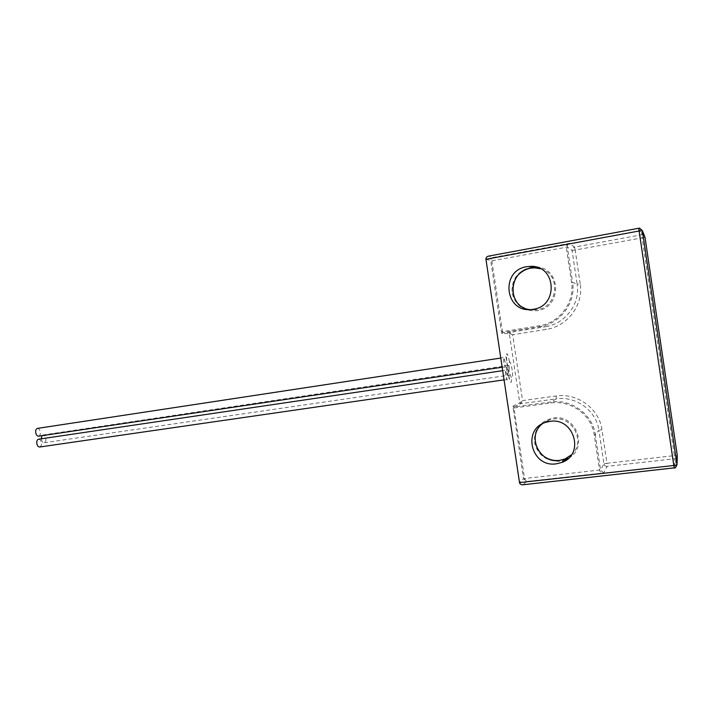 <?xml version="1.0" encoding="UTF-8"?>
<svg xmlns="http://www.w3.org/2000/svg" width="713" height="713" viewBox="0 0 713 713"><rect width="100%" height="100%" fill="white"/><g stroke="black" fill="none" stroke-linecap="round" stroke-linejoin="round"><path stroke-width="0.53" stroke-dasharray="3.56 2.67" d="M509.26 368.175L509.02 370.314L509.848 374.191L511.569 377.801C512.718 378.665 512.897 375.938 512.112 369.628C511.239 364.405 510.365 361.794 509.51 361.785L508.913 365.288L509.26 368.175L508.093 367.658L508.556 374.673C510.463 383.781 511.471 384.824 511.569 377.801M41.933 435.696L43.003 434.992C44.393 435.01 45.329 436.169 45.828 438.468C46.06 440.866 45.498 442.283 44.144 442.737C42.762 442.711 41.817 441.552 41.318 439.261L41.265 438.789M37.424 428.397C38.841 428.424 39.803 429.591 40.302 431.918C40.534 434.315 39.973 435.741 38.609 436.196M38.529 439.199C39.928 439.226 40.882 440.384 41.381 442.693C41.612 445.108 41.042 446.552 39.661 447.006M485.936 259.282L491.854 260.833L567.334 247.046L572.084 250.361L577.138 284.22L572.601 282.375L567.334 247.046C567.236 245.263 567.94 244.033 569.446 243.347C567.29 244.096 566.229 245.37 566.256 247.153L571.523 282.508C574.928 302.392 559.331 323.042 539.34 325.779L502.496 331.679L491.854 260.833L492.817 257.509C491.346 258.07 490.669 259.22 490.758 260.949L501.408 331.839L501.997 333.693L509.296 333.408L519.741 402.943L520.766 403.71L556.238 398.879L550.873 401.972L513.966 406.971L520.766 403.71L522.558 400.608L519.741 402.943L512.888 406.169L523.485 478.762L526.461 481.498L524.563 478.53L513.957 407.97L550.899 402.979C570.801 399.824 591.737 415.046 594.268 434.975L599.517 470.134C600.007 471.846 601.398 472.781 603.679 472.933L600.569 469.903L595.328 434.761L598.911 430.269L603.929 463.949L600.569 469.903L524.563 478.53L523.485 478.762L519.51 482.594M509.296 333.408L512.665 334.745L510.062 332.365L502.79 332.606L539.607 326.723L545.445 326.714L510.062 332.365L509.296 333.408M505.428 375.056L505.481 370.252L506.898 374.655L506.836 379.45L505.428 375.056M503.717 362.338L503.779 357.596L505.196 362.044L505.143 366.785L503.717 362.338M509.51 361.785L509.447 361.375C506.996 350.912 506.123 351.09 506.836 361.901L508.093 367.658M506.453 370.671L506.506 365.929L507.897 370.305L507.852 375.047L506.453 370.671M542.103 423.968L549.67 419.805L553.181 419.048C572.619 415.527 586.282 442.14 571.443 454.832M568.493 458.245C588.76 447.443 575.899 413.888 553.154 418.023C540.115 421.133 533.885 429.244 534.474 442.336C537.771 455.099 546.149 461.4 559.625 461.24L563.671 460.393M532.593 267.027L530.588 267.295C517.62 271.047 511.435 279.541 512.032 292.758C515.33 305.512 523.681 311.492 537.085 310.699C562.432 307.749 561.372 267.259 535.855 266.974M540.614 268.774C561.434 274.05 558.261 307.312 536.818 309.736L529.046 309.594M523.235 484.724L526.461 481.498L603.679 472.933L607.173 466.364L674.774 458.735L674.293 468.102L523.235 484.724M638.759 228.258L641.611 234.791L574.491 247.099L569.446 243.347L492.817 257.509L488.877 256.065M580.204 283.845L575.168 250.04L642.128 237.83L674.382 455.616L606.95 463.29L601.941 429.654C599.268 408.647 577.156 392.631 556.149 396.009L522.558 400.608L512.665 334.745L546.185 329.424C567.29 326.572 583.795 304.816 580.204 283.845L577.138 284.22C580.48 303.756 565.124 324.041 545.445 326.714L546.185 329.424M539.34 325.779L539.607 326.723C560.088 323.925 576.086 302.758 572.601 282.375L571.523 282.508M556.149 396.009L556.238 398.879C575.837 395.751 596.425 410.688 598.911 430.269L601.941 429.654M594.268 434.975L595.328 434.761C592.735 414.333 571.265 398.736 550.873 401.972L550.899 402.979M603.929 463.949L606.95 463.29L607.173 466.364C605.426 466.391 604.348 465.589 603.929 463.949M677.288 456.552L675.897 458.379L674.774 458.735L674.382 455.616L677.323 455.607M575.168 250.04L572.084 250.361C572.013 248.668 572.806 247.58 574.491 247.099L575.168 250.04M644.971 237.064L642.128 237.83L641.611 234.791L642.52 234.764L639.739 228.213M644.49 235.887L642.52 234.764L644.9 237.144L677.225 455.527L675.897 458.379L675.496 467.728M501.408 331.839L502.496 331.679L502.79 332.606L501.997 333.693M512.888 406.169L513.966 406.971L513.957 407.97L512.879 408.166M504.064 379.851L509.207 379.699L508.494 374.655L507.683 369.343L502.683 370.671M502.166 367.222L507.504 367.026L506.783 361.901L505.963 356.669L500.784 358.051M508.913 365.288L43.003 434.992M509.198 367.917L509.251 368.371M44.144 442.737L510.348 375.002M546.31 422.176L549.67 419.805C538.698 423.887 535.124 432.613 535.071 438.254C534.955 445.375 537.7 451.258 543.315 455.91M519.358 273.89C507.228 285.057 511.123 309.665 534.884 309.968L531.132 309.54"/><path stroke-width="1.07" d="M502.166 367.222L38.609 436.196C37.192 436.169 36.238 434.992 35.73 432.666C35.498 430.269 36.06 428.843 37.424 428.397L500.784 358.051M504.064 379.851L39.661 447.006C38.261 446.989 37.308 445.821 36.809 443.513C36.577 441.089 37.147 439.654 38.529 439.199L502.683 370.671M549.91 421.401C574.134 417.078 585.079 454.413 561.889 462.416L556.265 463.833C530.98 467.808 521.622 428.593 546.31 422.176L549.91 421.401M526.738 266.689L530.891 266.341C556.514 265.468 558.573 306.296 533.119 309.308L531.132 309.54C504.679 312.552 500.312 270.396 526.738 266.689M523.235 484.724L522.834 484.787C520.98 484.84 519.875 484.109 519.51 482.594L485.936 259.282C485.856 257.669 486.729 256.618 488.574 256.11L638.777 228.249L488.574 256.11M41.265 438.789L41.933 435.696M571.443 454.832L564.865 459.029L559.375 460.42C539.42 463.655 526.479 436.178 542.103 423.968M529.046 309.594C506.907 306.144 508.137 271.19 530.597 268.186L534.652 267.847L540.614 268.774M677.323 455.607L644.971 237.064L642.368 230.682L677.02 464.76L677.288 456.552M519.51 482.594L673.83 465.491L639.106 231.003L485.936 259.282M535.855 266.974L532.593 267.027M563.671 460.393L568.493 458.245M674.293 468.102L675.496 467.728L677.02 464.76L673.83 465.491L674.293 468.102M644.971 237.064L644.49 235.887M642.368 230.682L639.739 228.213L638.777 228.249L639.106 231.003L642.368 230.682M543.315 455.91C548.154 459.52 553.52 461.017 559.393 460.411L564.865 459.029L561.889 462.416M530.891 266.341L534.652 267.847L530.606 268.186C526.346 268.979 522.593 270.878 519.358 273.89M522.834 484.787L675.496 467.728M639.739 228.213L638.768 228.24"/></g></svg>
